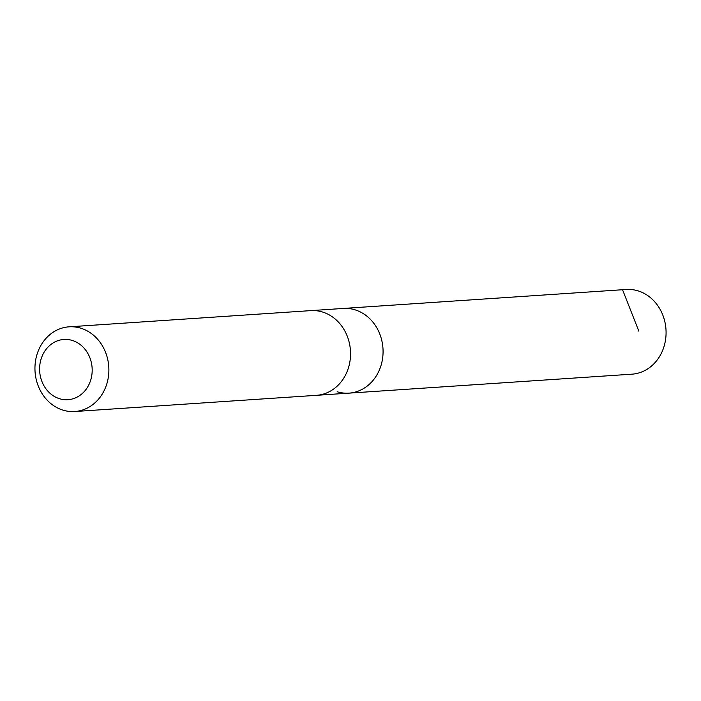 <?xml version="1.0" encoding="UTF-8"?>
<svg xmlns="http://www.w3.org/2000/svg" width="701" height="701" viewBox="0 0 701 701"><rect width="100%" height="100%" fill="white"/><g stroke="black" fill="none" stroke-linecap="round" stroke-linejoin="round"><path stroke-width="1.05" d="M311.314 310.596L343.271 308.449A42.437 36.934 86.2 0 1 382.965 348.327A42.437 36.934 86.2 0 1 348.949 393.138A42.437 36.934 86.2 0 1 337.163 391.754M631.952 374.176A42.446 36.943 -93.8 0 0 665.95 336.165A42.446 36.943 -93.8 0 0 638.059 290.862A42.446 36.943 -93.8 0 0 626.273 289.478L343.271 308.449A42.437 36.934 86.2 0 1 382.965 348.327A42.437 36.934 86.2 0 1 348.949 393.138L631.952 374.176M74.744 411.522L316.423 395.329A42.446 36.943 -93.8 0 0 350.421 357.308A42.446 36.943 -93.8 0 0 322.53 312.015A42.446 36.943 -93.8 0 0 310.745 310.622L69.066 326.824A42.446 36.943 -93.8 0 0 35.05 371.644A42.446 36.943 -93.8 0 0 74.744 411.522A42.446 36.943 -93.8 0 0 108.751 373.51A42.446 36.943 -93.8 0 0 80.86 328.217A42.446 36.943 -93.8 0 0 69.066 326.824M72.256 340.441A30.196 26.279 -93.8 0 0 40.614 377.348A30.196 26.279 -93.8 0 0 84.803 390.948A30.196 26.279 -93.8 0 0 72.256 340.441M622.628 289.934L638.839 331.17M316.992 395.285L348.949 393.138"/></g></svg>
